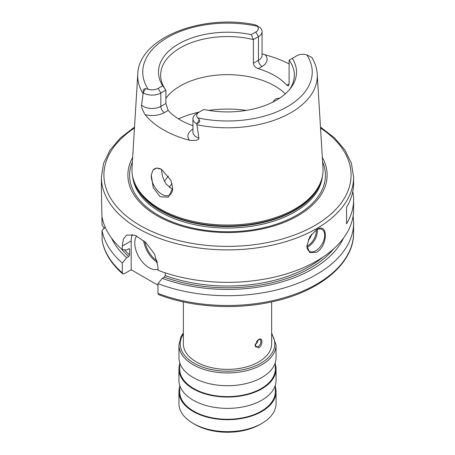 <?xml version="1.0" encoding="UTF-8"?>
<svg xmlns="http://www.w3.org/2000/svg" width="455" height="455" viewBox="0 0 455 455"><rect width="100%" height="100%" fill="white"/><g stroke="black" fill="none" stroke-linecap="round" stroke-linejoin="round"><path stroke-width="0.68" d="M196.606 123.726L196.884 124.704A89.783 51.836 0 0 0 290.984 112.63A89.783 51.836 0 0 0 317.226 74.137C316.845 68.33 315.048 62.773 311.84 57.461L311.573 57.273A12.308 7.104 180 0 1 311.635 57.313L306.829 54.856A8.526 4.92 0 0 0 296.842 55.732L292.303 58.348A69.023 39.847 180 0 1 290.506 88.327A69.023 39.847 180 0 1 203.749 109.479L199.216 112.095A8.526 4.92 0 0 0 197.698 117.862L199.199 119.654C200.291 121.371 199.574 122.679 197.049 123.578L196.606 123.726A12.308 7.104 180 0 1 192.937 118.664A12.308 7.104 180 0 1 196.537 113.642A12.308 7.104 180 0 1 196.537 113.636L199.216 112.095A79.449 45.87 0 0 0 178.457 118.869M289.465 89.618A66.84 38.59 0 0 0 294.339 75.149A66.84 38.59 0 0 0 289.113 60.191L289.113 83.874L288.481 85.95L286.838 85.187A66.84 38.59 180 0 0 258.264 68.694C255.289 67.545 253.668 65.736 253.407 63.262L253.407 39.579L251.251 34.648A69.023 39.847 180 0 0 178.696 43.885A69.023 39.847 180 0 0 162.697 85.773L158.158 88.389L160.837 93.025A12.308 7.104 180 0 1 143.365 92.985L143.274 92.536C142.847 89.931 143.621 88.651 145.6 88.708L148.171 89.271A8.526 4.92 0 0 0 158.158 88.389M251.251 34.648L255.784 32.026A8.526 4.92 0 0 0 257.302 26.259L255.261 24.815C202.117 13.61 138.741 37.776 137.774 74.137A89.783 51.836 0 0 0 143.097 93.65L143.365 92.985M258.394 26.578A12.308 7.104 180 0 1 258.463 26.612L255.801 25.082M262.063 53.77L265.185 54.85A91.438 52.791 180 0 1 289.113 63.945M285.285 93.855A66.84 38.59 0 0 0 180.237 85.955A66.84 38.59 180 0 0 165.887 98.286M258.463 26.612A12.308 7.104 180 0 1 262.063 31.64A12.308 7.104 180 0 1 258.463 36.662L253.407 39.579A66.84 38.59 0 0 0 180.237 47.866A66.84 38.59 0 0 0 160.661 75.149A66.84 38.59 0 0 0 165.887 90.107L165.887 103.495L168.162 110.417A66.84 38.59 180 0 0 192.937 125.682M292.303 58.348L289.113 60.191M162.697 85.773L165.887 90.107L160.837 93.025L160.837 106.413L165.887 103.495M196.884 124.704L198.909 138.144C199.057 140.072 195.883 140.771 189.388 140.242A90.807 52.427 180 0 1 145.077 114.66C142.415 109.905 141.249 106.703 141.579 105.042L143.097 93.65M133.685 180.334L134.094 181.562A95.129 54.919 180 0 0 199.626 223.667A95.129 54.919 180 0 0 294.766 209.988A95.129 54.919 0 0 0 320.906 181.562L321.315 180.334A95.544 55.163 0 0 1 295.062 208.885A95.544 55.163 180 0 1 199.5 222.62A95.544 55.163 180 0 1 133.685 180.334A95.544 55.163 180 0 1 132.013 167.923L137.774 74.137M151.287 174.913L153.005 170.045L156.651 168.009L161.61 169.419L170.915 180.385L172.661 188.194L168.452 197.151L160.114 196.759L153.181 187.596L151.287 174.913A15.134 8.736 60 0 0 151.259 175.801A15.134 8.736 -120 0 0 157.862 191.032A15.134 8.736 -120 0 0 169.527 195.081A15.134 8.736 -120 0 0 172.661 188.154L172.661 188.194M153.005 170.045A15.134 8.736 60 0 1 154.393 168.873A15.134 8.736 60 0 1 161.787 169.527M161.656 169.453L161.65 169.8C161.849 175.22 163.425 180.043 166.388 184.269L172.587 189.525M272.733 102.159L275.599 98.894L279.836 98.041M321.315 180.334A95.544 55.163 0 0 0 322.987 167.923L317.226 74.137M132.661 157.419A99.622 57.518 180 0 0 175.573 224.116A99.622 57.518 180 0 0 297.945 215.698A99.622 57.518 0 0 0 322.339 157.419M134.521 127.076L120.495 137.876L110.053 150.076L103.586 163.299L101.391 177.086L101.391 188.922L102.074 225.145L104.383 228.535M352.796 191.504A126.109 72.806 180 0 1 353.609 199.739L353.609 209.527A126.109 72.806 0 0 1 316.674 261.011A126.109 72.806 180 0 1 157.965 270.264L157.965 266.658L154.603 254.203L145.884 242.612L135.135 235.241L126.615 235.042L123.385 239.131L122.298 246.064L122.298 249.676A126.109 72.806 180 0 1 102.074 217.075M316.674 252.252L309.798 252.57L306.863 246.024L309.798 236.651L316.674 229.599C328.214 221.852 328.209 245.45 316.674 252.252M316.214 229.877A12.609 7.28 120 0 1 322.083 229.491A12.609 7.28 120 0 1 324.017 239.597A12.609 7.28 120 0 1 315.781 250.711A12.609 7.28 -60 0 1 309.474 251.331A12.609 7.28 -60 0 1 306.863 245.791M353.609 199.739A126.109 72.806 180 0 1 346.545 223.763L346.545 207.287L346.545 223.763M101.391 177.086A126.109 72.806 0 0 0 179.242 244.352A126.109 72.806 0 0 0 316.674 228.569A126.109 72.806 0 0 0 353.609 177.086L353.609 183.268A126.109 72.806 180 0 1 346.545 207.287M122.298 249.676L126.626 250L128.674 248.817L129.59 249.317L129.59 254.982A116.019 66.982 180 0 1 124.465 249.835M122.679 273.882L122.298 272.835L122.298 263.047A126.109 72.806 180 0 1 102.074 230.452L102.096 240.524C104.405 252.735 111.27 263.854 122.679 273.882L124.118 273.842L131.194 269.758L131.194 240.928A25.224 14.56 -120 0 1 132.32 234.382M122.298 263.047L126.626 257.723L128.674 256.54L129.59 254.982M128.93 248.709A116.019 66.982 180 0 0 129.59 249.317L129.402 248.805M131.194 269.758L157.965 285.211M136.637 235.906A20.179 11.648 -120 0 0 149.03 267.699A20.179 11.648 -120 0 0 157.965 269.224M165.256 272.852L165.256 275.576L164.346 277.135L162.298 278.318L157.965 283.641L157.965 293.429L158.607 294.63C191.254 307.222 234.143 310.06 270.81 302.097C319.183 292.195 354.155 263.661 353.609 232.693A126.109 72.806 0 0 1 287.224 296.814A126.109 72.806 0 0 1 157.965 293.429M126.626 257.723A120.114 69.348 180 0 1 111.526 238.13M162.298 278.318A120.114 69.348 0 0 0 343.474 238.13M102.074 230.452L105.128 227.119M353.074 216.216A126.109 72.806 180 0 1 353.609 222.905A126.109 72.806 180 0 1 287.224 287.025A126.109 72.806 180 0 1 157.965 283.641M258.707 347.91L255.056 345.578L258.707 339.47C263.001 336.558 262.967 345.419 258.707 347.91M271.635 301.921L271.635 343.895A44.135 25.48 180 0 1 258.707 361.913A44.135 25.48 180 0 1 210.608 367.435A44.135 25.48 180 0 1 183.365 343.895L183.365 301.921M276.054 344.924L276.054 357.693A48.554 28.034 0 0 1 261.83 377.513A48.554 28.034 180 0 1 208.919 383.588A48.554 28.034 180 0 1 178.946 357.693L178.946 344.924A48.554 28.034 0 0 0 208.919 370.819A48.554 28.034 0 0 0 261.83 364.745A48.554 28.034 0 0 0 276.054 344.924L271.635 332.969M275.298 362.624L275.298 369.016A47.798 27.596 0 0 1 261.295 388.53A47.798 27.596 180 0 1 209.209 394.513A47.798 27.596 180 0 1 179.702 369.016L179.702 362.624M275.298 364.091A48.554 28.034 0 0 1 276.054 369.016A48.554 28.034 0 0 1 261.83 388.837A48.554 28.034 180 0 1 208.919 394.917A48.554 28.034 180 0 1 178.946 369.016A48.554 28.034 180 0 1 179.702 364.091M276.054 369.016L276.054 380.346A48.554 28.034 0 0 1 261.83 400.167A48.554 28.034 180 0 1 208.919 406.241A48.554 28.034 180 0 1 178.946 380.346L178.946 369.016M275.298 385.277L275.298 391.67A47.798 27.596 0 0 1 261.295 411.183A47.798 27.596 180 0 1 209.209 417.167A47.798 27.596 180 0 1 179.702 391.67L179.702 385.277M275.298 386.744A48.554 28.034 0 0 1 276.054 391.67A48.554 28.034 0 0 1 261.83 411.491A48.554 28.034 180 0 1 208.919 417.571A48.554 28.034 180 0 1 178.946 391.67A48.554 28.034 180 0 1 179.702 386.744M178.946 391.67L178.946 403.613A48.554 28.034 0 0 0 193.17 423.434A48.554 28.034 0 0 0 261.83 423.434L260.05 424.464L261.83 423.434A48.554 28.034 0 0 0 276.054 403.613L276.054 391.67M193.17 423.434L194.95 424.464A46.029 26.572 0 0 0 260.05 424.464M255.067 345.26A4.163 2.4 -60 0 0 255.915 346.881A4.163 2.4 -60 0 0 257.996 346.676A4.163 2.4 120 0 0 260.715 343.007A4.163 2.4 120 0 0 260.078 339.675A4.163 2.4 120 0 0 258.332 339.709M255.124 344.725L255.141 344.719A3.782 2.184 -60 0 1 255.124 344.725L255.141 344.719A3.782 2.184 120 0 0 257.82 340.107M257.456 340.437A3.276 1.894 -60 0 1 255.227 344.259M256.279 341.881L256.597 341.426M308.183 239.848A5.045 2.912 120 0 0 311.482 234.24M164.551 181.215A66.84 38.59 180 0 1 168.498 176.051M197.698 117.862A84.744 48.93 0 0 0 287.423 106.658A84.744 48.93 0 0 0 306.829 54.856M257.302 26.259A84.744 48.93 0 0 0 167.576 37.464A84.744 48.93 0 0 0 148.171 89.271M199.199 119.654L197.049 123.578M289.113 83.874L286.838 85.187M258.264 68.694L262.029 66.521A17.353 10.016 0 0 0 265.185 54.85M253.407 63.262L258.463 60.344A12.308 7.104 0 0 0 262.063 55.322L262.063 31.64M255.784 32.026L258.463 36.662L258.463 60.344A5.045 2.912 60 0 0 262.029 66.521M192.937 129.106A17.353 10.016 0 0 0 189.388 140.242M145.077 114.66A17.353 10.016 0 0 0 164.403 112.59L168.162 110.417M192.937 118.664L192.937 132.047A12.308 7.104 0 0 0 198.909 138.144M246.343 110.394A79.449 45.87 0 0 0 208.657 110.394M321.537 179.645A95.038 54.873 0 0 1 294.703 210.489A95.038 54.873 180 0 1 197.606 223.775A95.038 54.873 180 0 1 133.463 179.645M132.621 176.381A95.038 54.873 180 0 0 193.705 224.469A95.038 54.873 180 0 0 294.703 211.984A95.038 54.873 0 0 0 322.379 176.381M322.606 161.792A97.916 56.528 0 0 1 296.734 215.198A97.916 56.528 180 0 1 179.475 224.486A97.916 56.528 180 0 1 132.394 161.792M134.464 128.065A123.584 71.35 0 0 0 143.086 227.142A123.584 71.35 0 0 0 314.888 225.481A123.584 71.35 0 0 0 320.536 128.065M122.298 246.064L131.194 240.928M165.256 275.576A116.019 66.982 0 0 0 323.033 257.052M128.674 256.54A117.282 67.71 180 0 1 121.252 248.749M333.748 248.749A117.282 67.71 180 0 1 164.346 277.135M102.074 240.24A126.109 72.806 0 0 0 122.298 272.835M183.365 334.095A47.292 27.306 0 0 0 201.73 366.787A47.292 27.306 0 0 0 260.937 363.204A47.292 27.306 0 0 0 271.635 334.095M157.237 261.062A19.423 11.21 60 0 1 144.923 241.707M157.561 262.535A20.179 11.648 60 0 1 143.678 240.615M306.988 247.201A12.609 7.28 120 0 0 308.467 246.485A12.609 7.28 120 0 0 317.26 229.405M306.875 246.092A11.853 6.842 120 0 0 307.933 245.558A11.853 6.842 120 0 0 316.248 229.86M169.169 187.335A62.801 36.258 180 0 1 172.104 183.689M141.579 105.042A12.308 7.104 0 0 0 160.837 106.413A5.045 2.912 60 0 0 164.403 112.59M145.6 88.708L143.274 92.536M353.609 177.086L351.414 163.299L344.947 150.076L334.505 137.876L320.479 127.076M353.609 222.905L353.609 232.693M183.365 332.969L181.044 336.575L178.946 344.924"/></g></svg>
